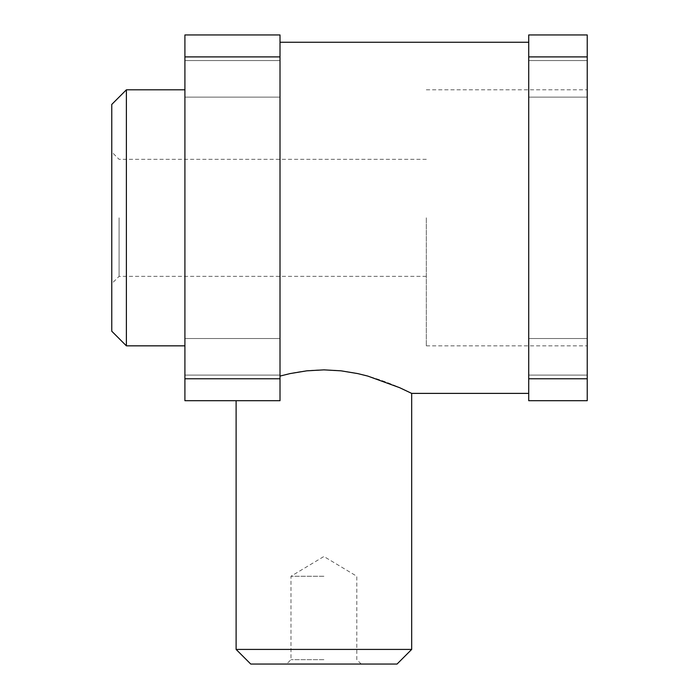 <?xml version="1.0" encoding="UTF-8"?>
<svg xmlns="http://www.w3.org/2000/svg" width="699" height="699" viewBox="0 0 699 699"><rect width="100%" height="100%" fill="white"/><g stroke="black" fill="none" stroke-linecap="round" stroke-linejoin="round"><path stroke-width="0.52" stroke-dasharray="3.5 2.62" d="M323.899 576.264L290.976 576.264L323.899 576.264M397.049 664.05L250.749 664.05M323.899 659.664L290.976 659.664L323.899 659.664M119.075 217.826L119.075 276.35L119.075 217.826M111.761 331.212L111.761 104.439M426.311 217.826L426.311 345.839L426.311 217.826M587.239 217.826L587.239 89.813L587.239 217.826M236.113 649.423L411.676 649.423M280.011 400.702L280.011 376.079L280.011 400.702L184.912 400.702L184.912 378.762L280.011 378.762L280.011 400.702M280.011 376.079C305.201 368.827 331.125 368.006 357.766 373.598C389.727 380.833 411.702 393.817 411.676 393.388C411.702 393.817 389.727 380.833 357.766 373.598C331.125 368.006 305.201 368.827 280.011 376.079L280.011 42.263L280.011 376.079M280.011 378.762L280.011 56.899L184.912 56.899L184.912 34.95L280.011 34.95L280.011 56.899M280.011 356.813L280.011 375.101L280.011 356.813M280.011 78.838L280.011 60.551L280.011 78.838M587.239 378.762L587.239 400.702L528.724 400.702L528.724 378.762L587.239 378.762L587.239 56.899L528.724 56.899L528.724 378.762M528.724 78.838L528.724 60.551L528.724 78.838M528.724 356.813L528.724 338.526L528.724 356.813M528.724 217.826L528.724 42.263L528.724 217.826M528.724 56.899L528.724 34.95L587.239 34.95L587.239 56.899M184.912 378.762L184.912 56.899M587.239 78.838L587.239 60.551L587.239 78.838M184.912 78.838L184.912 60.551L184.912 78.838M587.239 356.813L587.239 338.526L587.239 356.813M184.912 356.813L184.912 338.526L184.912 356.813M126.388 89.813L126.388 345.839M184.912 217.826L184.912 89.813L184.912 217.826M361.208 664.05L356.813 659.664L356.813 576.264L323.899 556.491L290.976 576.264L290.976 659.664L286.59 664.05M426.311 159.311L119.075 159.311L111.761 151.989M426.311 276.35L119.075 276.35L111.761 283.663M426.311 345.839L587.239 345.839M426.311 89.813L587.239 89.813M528.724 97.126L587.239 97.126L528.724 97.126M528.724 60.551L587.239 60.551L528.724 60.551M184.912 97.126L280.011 97.126L184.912 97.126M184.912 60.551L280.011 60.551L184.912 60.551M528.724 375.101L587.239 375.101L528.724 375.101M528.724 338.526L587.239 338.526L528.724 338.526M184.912 375.101L280.011 375.101L184.912 375.101M184.912 338.526L280.011 338.526L184.912 338.526"/><path stroke-width="1.05" d="M111.761 104.439L111.761 331.212L126.388 345.839L126.388 89.813L111.761 104.439M250.749 664.05L397.049 664.05L411.676 649.423L236.113 649.423L250.749 664.05M280.011 376.079L290.024 373.598L306.774 370.828L323.899 369.867L341.025 370.828L357.766 373.598L367.761 376.071L399.548 387.648L411.676 393.388L411.676 649.423M184.912 400.702L280.011 400.702L280.011 378.762L184.912 378.762L184.912 400.702M280.011 56.899L280.011 34.95L184.912 34.95L184.912 56.899L280.011 56.899L280.011 378.762M528.724 378.762L528.724 400.702L587.239 400.702L587.239 378.762L528.724 378.762L528.724 56.899L587.239 56.899L587.239 34.95L528.724 34.95L528.724 56.899M587.239 378.762L587.239 56.899M184.912 56.899L184.912 378.762M236.113 400.702L236.113 649.423M184.912 89.813L126.388 89.813M184.912 345.839L126.388 345.839M528.724 42.263L280.011 42.263M528.724 393.388L411.676 393.388"/></g></svg>
